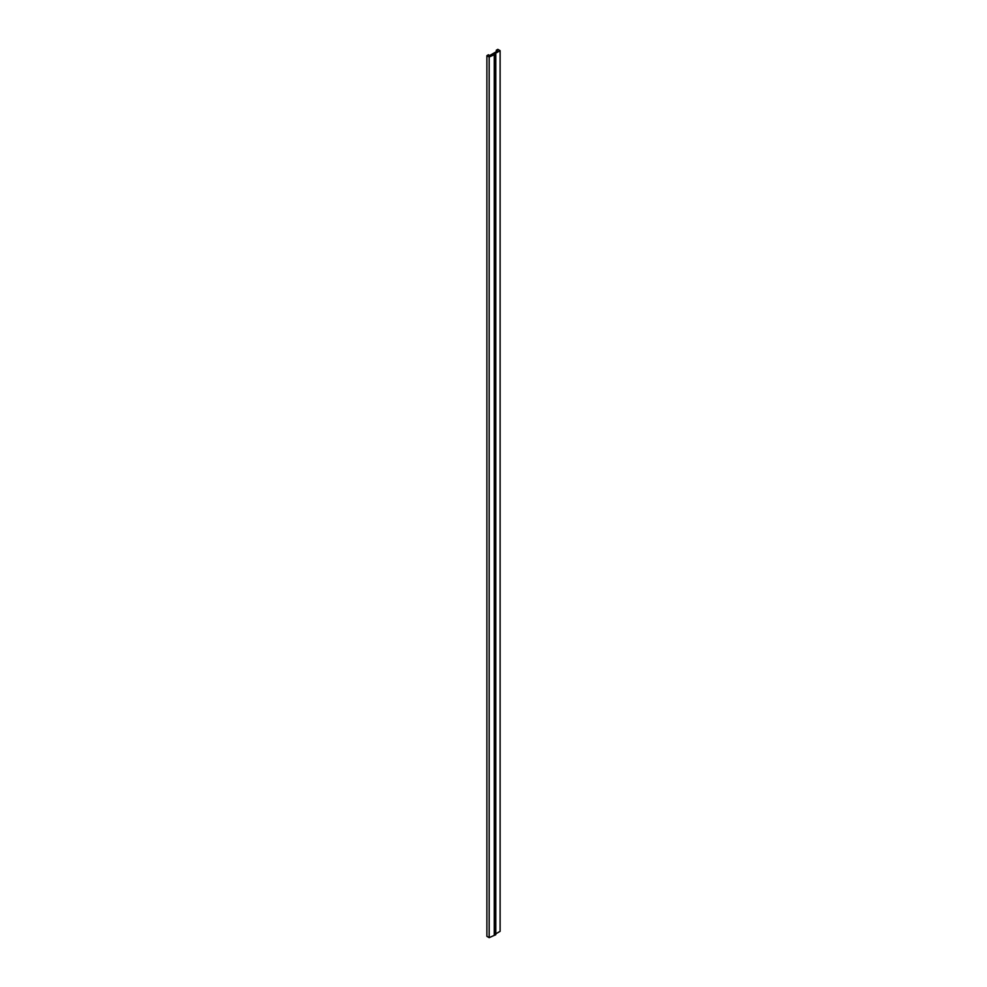 <?xml version="1.0" encoding="UTF-8"?>
<svg xmlns="http://www.w3.org/2000/svg" width="987" height="987" viewBox="0 0 987 987"><rect width="100%" height="100%" fill="white"/><g stroke="black" fill="none" stroke-linecap="round" stroke-linejoin="round"><path stroke-width="1.48" d="M500.113 50.67L497.818 49.35L496.301 50.226L497.571 50.966L489.688 55.519L488.417 54.778L486.887 55.667L489.182 56.987L495.782 54.051L495.03 53.606L500.113 50.67L500.113 931.333L495.782 933.838M486.887 55.667L486.887 936.33L489.182 937.65L495.782 934.714L495.782 54.051M495.03 935.158L495.03 54.482M494.265 934.714L494.265 54.051M489.182 937.65L489.182 56.987M496.301 51.694L496.301 50.226"/></g></svg>
